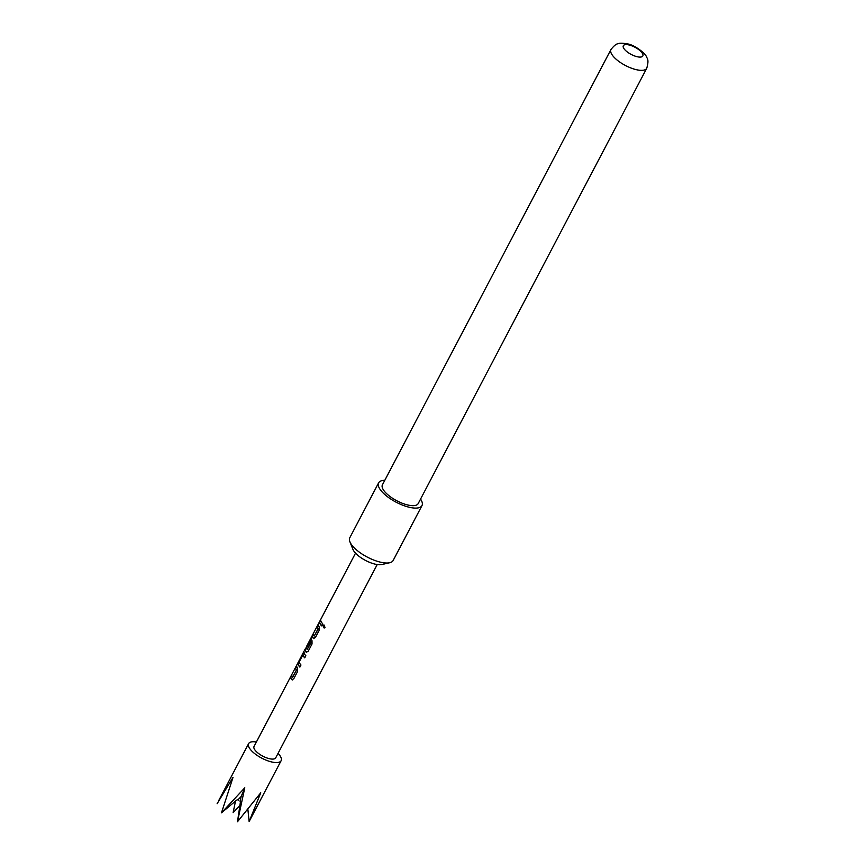 <?xml version="1.0" encoding="UTF-8"?>
<svg xmlns="http://www.w3.org/2000/svg" width="865" height="865" viewBox="0 0 865 865"><rect width="100%" height="100%" fill="white"/><g stroke="black" fill="none" stroke-linecap="round" stroke-linejoin="round"><path stroke-width="1.3" d="M323.964 624.887L323.034 625.579L324.213 628.033M322.872 625.568L324.137 628.044L325.024 627.374L323.867 624.876L323.034 625.579M292.597 677.252L296.544 670.18A11.991 4.412 -152.3 0 1 296.133 669.456A11.991 4.412 -152.3 0 1 295.787 667.629L295.571 667.531A12.24 4.509 -152.3 0 0 295.927 669.391A12.24 4.509 -152.3 0 0 296.338 670.126L292.597 677.252A12.24 4.509 -152.3 0 1 292.186 676.516A12.24 4.509 -152.3 0 1 291.829 674.657L290.716 676.765A12.24 4.509 -152.3 0 0 291.072 678.625A12.24 4.509 -152.3 0 0 291.602 679.544L292.154 679.922M292.294 679.944L291.808 679.598A11.991 4.412 -152.3 0 1 291.289 678.701A11.991 4.412 -152.3 0 1 290.943 676.873L290.716 676.765M296.652 665.985L295.787 667.629M304.794 657.757A11.991 4.412 -152.3 0 1 303.356 655.702A11.991 4.412 -152.3 0 1 303.096 655.01L302.869 654.924A12.24 4.509 -152.3 0 0 303.139 655.638A12.24 4.509 -152.3 0 0 304.729 657.865L305.842 655.757A12.24 4.509 -152.3 0 1 304.253 653.518A12.24 4.509 -152.3 0 1 303.939 652.653L303.799 652.405M299.939 666.991A11.991 4.412 -152.3 0 1 298.501 664.936A11.991 4.412 -152.3 0 1 298.198 664.093L297.982 664.006A12.24 4.509 -152.3 0 0 298.295 664.871A12.24 4.509 -152.3 0 0 299.874 667.11L300.988 664.99A12.24 4.509 -152.3 0 1 299.398 662.763A12.24 4.509 -152.3 0 1 299.128 662.049L302.869 654.924M307.161 649.507L311.108 642.436A11.991 4.412 -152.3 0 1 310.697 641.711A11.991 4.412 -152.3 0 1 310.438 641.019L310.211 640.943A12.24 4.509 -152.3 0 0 310.481 641.646A12.24 4.509 -152.3 0 0 310.903 642.381L307.161 649.507A12.24 4.509 -152.3 0 1 306.751 648.772A12.24 4.509 -152.3 0 1 306.556 646.436A12.24 4.509 -152.3 0 1 306.643 646.296M306.74 652.426L306.253 652.091A11.991 4.412 -152.3 0 1 305.723 651.183A11.991 4.412 -152.3 0 1 305.54 648.891L306.361 647.344M311.378 638.986L306.902 645.95A12.24 4.509 -152.3 0 0 306.967 647.02L310.211 640.943M307.107 646.739A11.991 4.412 -152.3 0 1 307.118 646.047M314.255 635.991L318.201 628.92A11.991 4.412 -152.3 0 1 317.801 628.195A11.991 4.412 -152.3 0 1 317.455 626.368L317.228 626.271A12.24 4.509 -152.3 0 0 317.585 628.131A12.24 4.509 -152.3 0 0 317.996 628.866L314.255 635.991A12.24 4.509 -152.3 0 1 313.844 635.245A12.24 4.509 -152.3 0 1 313.498 633.396L312.384 635.505A12.24 4.509 -152.3 0 0 312.73 637.364A12.24 4.509 -152.3 0 0 313.271 638.284L313.822 638.662M313.963 638.673L313.465 638.338A11.991 4.412 -152.3 0 1 312.946 637.429A11.991 4.412 -152.3 0 1 312.6 635.613L312.384 635.505M318.32 624.725L317.455 626.368M321.596 625.73A11.991 4.412 -152.3 0 1 320.169 623.676A11.991 4.412 -152.3 0 1 319.823 621.859L319.607 621.751A12.24 4.509 -152.3 0 0 319.953 623.611A12.24 4.509 -152.3 0 0 321.542 625.849L322.656 623.73A12.24 4.509 -152.3 0 1 321.066 621.492A12.24 4.509 -152.3 0 1 320.71 619.632L319.607 621.751M217.126 803.704L233.031 777.365L221.472 812.83L236.394 800.352C238.372 798.914 238.978 798.86 238.21 800.168A4.293 1.579 -152.3 0 1 237.453 799.595M278.054 753.393A18.36 6.758 -152.3 0 1 280.855 757.178A18.36 6.758 -152.3 0 1 281.136 760.692A18.36 6.758 -152.3 0 1 265.49 759.913A18.36 6.758 -152.3 0 1 248.904 747.133A18.36 6.758 -152.3 0 1 248.623 743.619A18.36 6.758 -152.3 0 1 256.375 742.008M420.552 499.083A24.48 9.007 -152.3 0 1 421.601 500.9A24.48 9.007 -152.3 0 1 421.979 505.582A24.48 9.007 -152.3 0 1 401.133 504.555A24.48 9.007 -152.3 0 1 379 487.503A24.48 9.007 -152.3 0 1 378.632 482.821A24.48 9.007 -152.3 0 1 384.795 480.313M421.979 505.582L393.143 560.498A24.48 9.007 -152.3 0 1 389.715 562.726A24.48 9.007 -152.3 0 1 367.82 557.374A24.48 9.007 -152.3 0 1 350.174 542.42A24.48 9.007 -152.3 0 1 349.914 541.825A24.48 9.007 -152.3 0 1 349.795 537.738L378.632 482.821M389.715 562.726L381.789 564.531A17.743 6.531 -152.3 0 1 365.917 560.65A17.743 6.531 -152.3 0 1 353.125 549.805A17.743 6.531 -152.3 0 1 352.931 549.372L349.914 541.825M642.663 53.857A11.018 4.055 27.7 0 0 630.466 45.369A11.018 4.055 27.7 0 0 623.492 47.835A11.018 4.055 27.7 0 0 635.678 56.322A11.018 4.055 27.7 0 0 642.663 53.857M382.427 484.822A20.198 7.439 27.7 0 0 382.73 488.682A20.198 7.439 27.7 0 0 400.982 502.738A20.198 7.439 27.7 0 0 418.184 503.592L646.728 68.281A20.198 7.439 -152.3 0 1 629.525 67.427A20.198 7.439 -152.3 0 1 611.274 53.37A20.198 7.439 -152.3 0 1 610.971 49.5L382.427 484.822M377.205 564.542L275.708 757.848A12.24 4.509 -152.3 0 1 265.285 757.329A12.24 4.509 -152.3 0 1 254.224 748.809A12.24 4.509 -152.3 0 1 254.04 746.473L305.323 648.782A12.24 4.509 -152.3 0 1 305.475 648.545L306.253 647.528M291.808 679.598L293.689 678.884L297.582 671.478L297.571 668.191A12.24 4.509 -152.3 0 1 297.03 667.272A12.24 4.509 -152.3 0 1 296.684 665.412L295.571 667.531M303.939 652.653L297.982 664.006M306.253 652.091L306.048 652.037A12.24 4.509 -152.3 0 1 305.518 651.118A12.24 4.509 -152.3 0 1 305.323 648.782M306.599 652.415L306.048 652.037L308.135 651.377L312.027 643.971L312.006 640.684A12.24 4.509 -152.3 0 1 311.476 639.765A12.24 4.509 -152.3 0 1 311.162 638.9L306.902 645.95M313.465 638.338L315.357 637.624L319.25 630.217L319.228 626.93A12.24 4.509 -152.3 0 1 318.698 626.011A12.24 4.509 -152.3 0 1 318.342 624.152L317.228 626.271M240.459 801.358A4.293 1.579 -152.3 0 1 239.983 801.152C240.47 799.693 240.589 800.157 240.329 802.536L237.486 821.75L260.754 792.805L249.142 821.534L281.136 760.692M247.887 809.456L249.142 821.534M221.472 812.83L244.784 787.788L237.486 821.75M240.383 800.255L241.184 796.449L238.556 799.238M241.184 796.449L244.784 787.788M320.688 620.205L319.823 621.859M313.465 633.959L312.6 635.613M304.166 652.74L302.869 653.637M303.085 653.735L298.976 661.044M299.193 661.141L298.198 664.093M291.808 675.23L290.943 676.873M239.886 805.596L233.139 812.613L235.485 801.098M218.899 800.222L248.623 743.619M646.728 68.281C648.339 62.896 648.339 59.307 646.739 57.533C646.144 53.587 634.283 44.883 627.839 43.953C622.454 43.034 619.189 42.98 618.043 43.791C616.377 43.747 614.02 45.65 610.971 49.5M355.526 553.157L306.556 646.436"/></g></svg>
